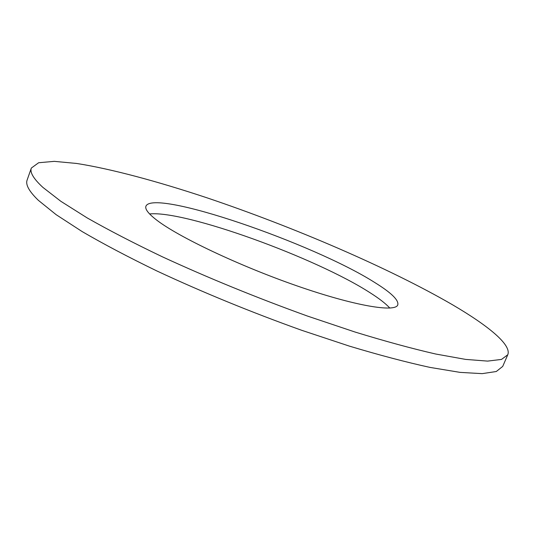 <?xml version="1.0" encoding="UTF-8"?>
<svg xmlns="http://www.w3.org/2000/svg" width="535" height="535" viewBox="0 0 535 535"><rect width="100%" height="100%" fill="white"/><g stroke="black" fill="none" stroke-linecap="round" stroke-linejoin="round"><path stroke-width="0.8" d="M507.768 354.758L502.719 366.408L496.286 371.511L482.182 373.644L460.073 372.38L430.046 367.411C406.299 362.235 379.395 355.133 349.335 346.105L301.693 330.296C251.022 312.132 202.778 292.371 156.962 271.004C128.46 257.174 103.529 244.034 82.169 231.588L56.101 214.642L38.353 200.317C29.104 191.376 25.366 184.615 27.131 180.027L31.344 168.05L38.634 162.74L54.269 161.356L76.665 163.463C111.347 168.893 157.644 181.418 207.065 197.843C293.782 227.067 389.059 267.955 452.429 304.723C488.241 325.701 511.828 344.935 507.768 354.758L501.516 359.42L487.579 361.105L465.617 359.4L435.704 354.016C412.017 348.586 385.14 341.263 355.086 332.048L307.404 316.045C256.666 297.734 208.296 277.979 162.312 256.78C133.683 243.077 108.625 230.11 87.131 217.885L60.863 201.314L42.92 187.41C33.544 178.777 29.686 172.323 31.344 168.05M389.821 308.086C385.875 303.726 379.382 298.67 370.347 292.919C316.386 257.923 185.157 210.228 149.599 213.946M156.487 219.945C178.081 236.751 239.058 265.768 296.778 285.81C354.578 305.94 395.332 312.681 397.786 304.876C398.923 300.162 391.205 292.678 374.634 282.44C313.403 243.465 153.465 188.373 145.935 206.176C144.831 209.051 148.349 213.639 156.487 219.945"/></g></svg>
